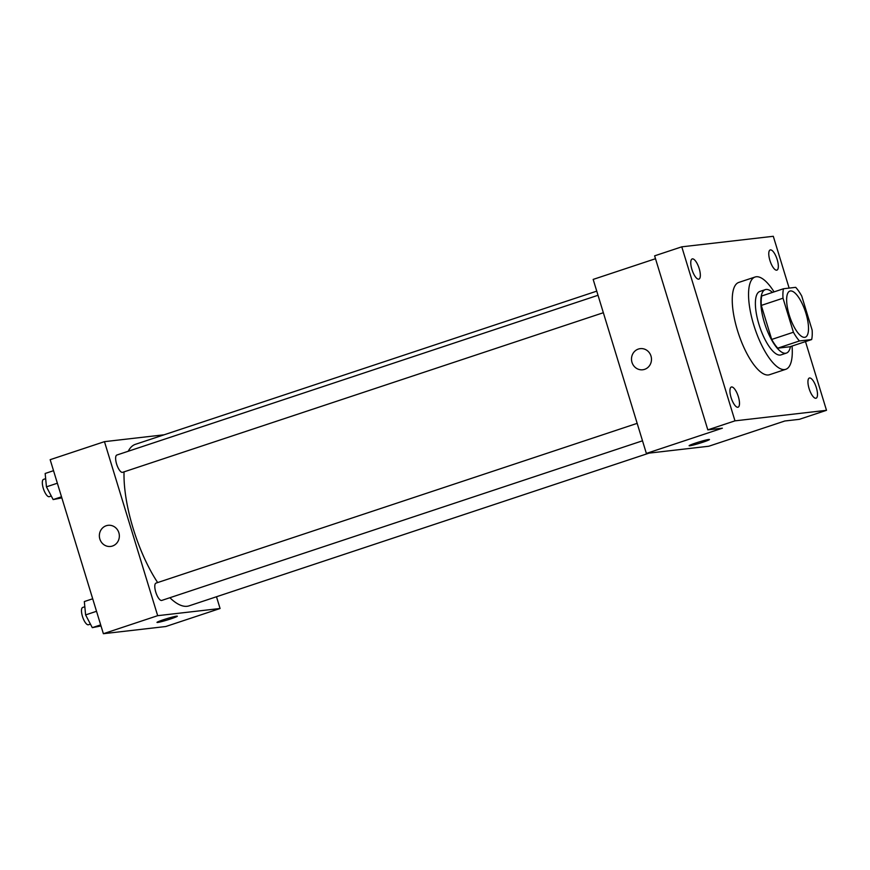 <?xml version="1.0" encoding="UTF-8"?>
<svg xmlns="http://www.w3.org/2000/svg" width="870" height="870" viewBox="0 0 870 870"><rect width="100%" height="100%" fill="white"/><g stroke="black" fill="none" stroke-linecap="round" stroke-linejoin="round"><path stroke-width="1.3" d="M805.892 313.189A24.316 8.221 -108.4 0 1 805.239 337.223A24.316 8.221 -108.4 0 1 789.775 316.734A24.316 8.221 -108.4 0 1 789.916 291.069A24.316 8.221 -108.4 0 1 805.892 313.189M795.702 287.339L783.489 288.753A32.658 11.038 -108.4 0 0 783.011 298.203L793.418 332.242A32.658 11.038 -108.4 0 0 799.454 340.953L811.656 339.55A32.658 11.038 -108.4 0 0 812.134 330.089L801.738 296.05A32.658 11.038 -108.4 0 0 795.702 287.339M799.454 340.953L777.736 348.163L789.938 346.76L811.656 339.55M777.736 348.163A32.658 11.038 -108.4 0 1 771.701 339.452L793.418 332.242M783.489 288.753L761.772 295.963A32.658 11.038 -108.4 0 0 761.293 305.413L771.701 339.452M772.451 292.418A33.441 11.299 71.6 0 0 765.317 289.623A33.441 11.299 71.6 0 0 764.763 323.803A33.441 11.299 71.6 0 0 785.61 353.263A33.441 11.299 71.6 0 0 786.393 353.089A33.441 11.299 71.6 0 0 790.438 346.597M786.393 353.089L780.966 354.895A33.441 11.299 -108.4 0 1 780.183 355.069A33.441 11.299 -108.4 0 1 759.336 325.608A33.441 11.299 -108.4 0 1 759.891 291.428L765.317 289.623M761.293 305.413L783.011 298.203M792.048 346.064A48.633 16.443 -108.4 0 1 785.751 369.315A48.633 16.443 -108.4 0 1 754.823 328.338A48.633 16.443 -108.4 0 1 755.106 277.008A48.633 16.443 -108.4 0 1 774.061 291.874M785.751 369.315L769.461 374.731A48.633 16.443 -108.4 0 1 738.532 333.754A48.633 16.443 -108.4 0 1 738.815 282.413L755.106 277.008M692.455 258.868A10.636 3.6 -108.4 0 1 699.088 268.243A10.636 3.6 -108.4 0 1 698.904 279.118A10.636 3.6 -108.4 0 1 692.139 270.157A10.636 3.6 -108.4 0 1 692.205 258.923A10.636 3.6 -108.4 0 1 692.455 258.868M770.45 249.886A10.636 3.6 -108.4 0 1 777.084 259.26A10.636 3.6 -108.4 0 1 776.91 270.135A10.636 3.6 -108.4 0 1 770.146 261.174A10.636 3.6 -108.4 0 1 770.211 249.94A10.636 3.6 -108.4 0 1 770.45 249.886M809.611 377.971A10.636 3.6 -108.4 0 1 816.245 387.346A10.636 3.6 -108.4 0 1 816.071 398.221A10.636 3.6 -108.4 0 1 809.307 389.249A10.636 3.6 -108.4 0 1 809.361 378.026A10.636 3.6 -108.4 0 1 809.611 377.971M731.605 386.954A10.636 3.6 -108.4 0 1 738.238 396.328A10.636 3.6 -108.4 0 1 738.064 407.203A10.636 3.6 -108.4 0 1 731.3 398.232A10.636 3.6 -108.4 0 1 731.365 387.009A10.636 3.6 -108.4 0 1 731.605 386.954M789.133 288.101L773.299 236.292L681.775 246.83L734.976 420.852L826.5 410.314L805.489 341.595M655.501 258.716L593.166 279.411L646.366 453.433L708.767 446.245L784.794 421.004L799.345 419.329L826.5 410.314M681.775 246.83L654.621 255.845L707.821 429.867L734.976 420.852M707.821 429.867L722.383 428.192L646.366 453.433M702.927 442.21A10.636 0.707 -17 0 1 689.116 445.734A10.636 0.707 -17 0 1 699.078 441.949A10.636 0.707 -17 0 1 709.463 439.513A10.636 0.707 -17 0 1 702.927 442.21M650.988 356.047A10.636 9.983 83.4 0 1 642.702 369.772A10.636 9.983 83.4 0 1 631.566 360.354A10.636 9.983 83.4 0 1 640.266 348.642A10.636 9.983 83.4 0 1 650.988 356.047M642.702 369.772A10.636 9.983 83.4 0 1 631.566 360.354A10.636 9.983 83.4 0 1 640.266 348.642M709.463 439.513A10.636 0.707 -17 0 1 702.927 442.199A10.636 0.707 -17 0 1 689.116 445.734M649.129 453.107L189.094 605.846A85.108 28.764 -108.4 0 1 169.867 597.723M157.666 582.563A85.108 28.764 -108.4 0 1 124.051 471.855M128.227 451.247A85.108 28.764 -108.4 0 1 135.459 444.309L596.755 291.146M642.506 440.807L161.766 600.42A9.124 3.078 -108.4 0 1 155.958 592.731A9.124 3.078 -108.4 0 1 156.013 583.107L637.177 423.353M603.345 312.721L122.605 472.334A9.124 3.078 -108.4 0 1 116.808 464.656A9.124 3.078 -108.4 0 1 116.852 455.032L598.016 295.278M164.115 434.793L104.465 441.655L157.677 615.677L220.077 608.5L216.489 596.755M104.465 441.655L50.166 459.686L103.378 633.708L157.677 615.677M103.378 633.708L165.778 626.52L220.077 608.5M177.328 616.188A10.636 0.707 -17 0 1 170.792 618.875A10.636 0.707 -17 0 1 156.981 622.409A10.636 0.707 -17 0 1 166.953 618.624A10.636 0.707 -17 0 1 177.328 616.188A10.636 0.707 -17 0 1 170.792 618.885A10.636 0.707 -17 0 1 156.981 622.409M118.853 532.723A10.636 9.983 83.4 0 1 110.566 546.447A10.636 9.983 83.4 0 1 99.43 537.029A10.636 9.983 83.4 0 1 108.13 525.317A10.636 9.983 83.4 0 1 118.853 532.723M110.566 546.447A10.636 9.983 83.4 0 1 99.43 537.029A10.636 9.983 83.4 0 1 108.141 525.317M53.538 470.692L45.164 473.476L46.447 486.841L53.146 499.576L61.846 497.868M46.447 486.841L57.366 483.22M53.146 499.576L61.52 496.803M51.276 496.02L49.296 496.672A9.124 3.078 -108.4 0 1 43.5 488.994A9.124 3.078 -108.4 0 1 43.554 479.37L45.664 478.663M92.698 598.778L84.325 601.561L85.608 614.916L92.296 627.661L100.996 625.943M85.608 614.916L96.526 611.295M92.296 627.661L100.67 624.877M90.426 624.094L88.457 624.758A9.124 3.078 -108.4 0 1 82.661 617.069A9.124 3.078 -108.4 0 1 82.715 607.445L84.825 606.749"/></g></svg>

